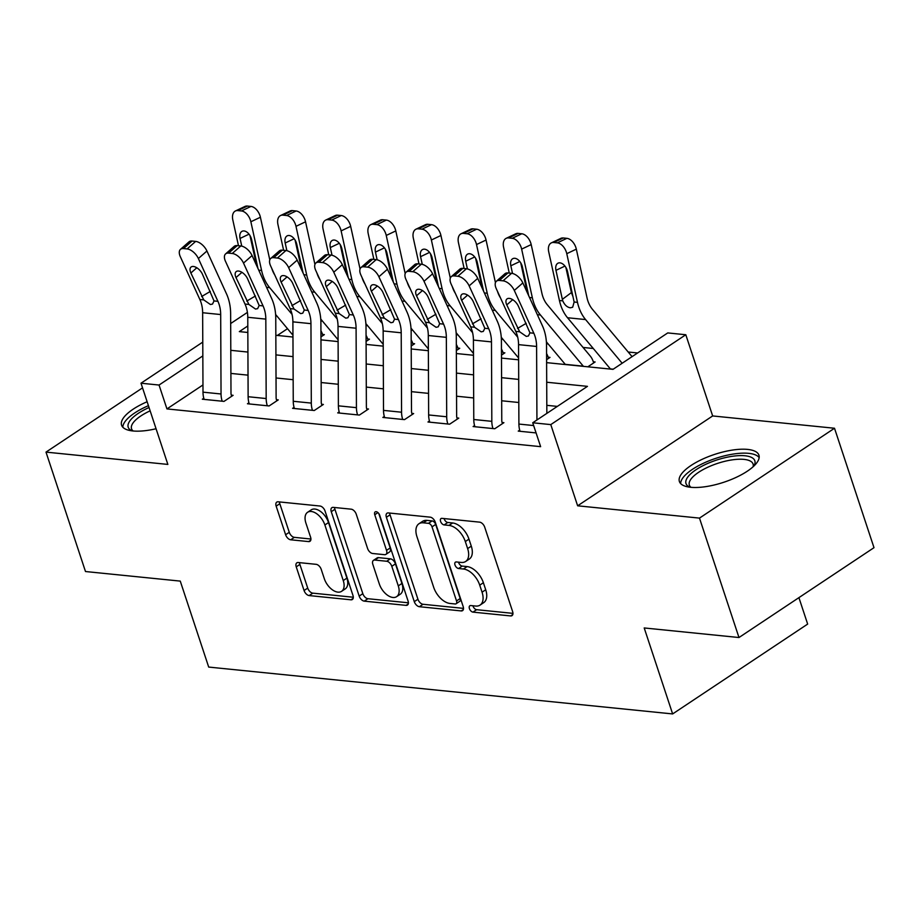 <?xml version="1.0" encoding="UTF-8"?>
<svg xmlns="http://www.w3.org/2000/svg" width="920" height="920" viewBox="0 0 920 920"><rect width="100%" height="100%" fill="white"/><g stroke="black" fill="none" stroke-linecap="round" stroke-linejoin="round"><path stroke-width="1.38" d="M469.418 608.591A3.691 2.127 -123.6 0 0 472.983 612.122L510.634 615.928A5.267 3.047 -123.6 0 0 512.003 615.63A5.267 3.047 -123.6 0 0 512.624 611.593L484.713 527.194A5.267 3.047 -123.6 0 0 479.619 522.146L441.968 518.351A3.691 2.127 -123.6 0 0 441.013 518.558A3.691 2.127 -123.6 0 0 440.577 521.375A3.691 2.127 -123.6 0 0 444.141 524.917L449.006 525.4A16.87 9.752 -123.6 0 1 465.313 541.558L467.636 548.584A16.87 9.752 -123.6 0 1 465.647 561.487A16.87 9.752 -123.6 0 1 461.265 562.442L456.389 561.947A3.691 2.127 -123.6 0 0 455.434 562.166A3.691 2.127 -123.6 0 0 454.997 564.983A3.691 2.127 -123.6 0 0 458.562 568.514L463.427 569.009A16.87 9.752 -123.6 0 1 479.734 585.154L482.057 592.192A16.87 9.752 -123.6 0 1 480.067 605.095A16.87 9.752 -123.6 0 1 475.686 606.05L470.81 605.556A3.691 2.127 -123.6 0 0 469.855 605.762A3.691 2.127 -123.6 0 0 469.418 608.591M472.949 605.774A3.691 2.127 -123.6 0 0 473.064 606.165A3.691 2.127 -123.6 0 0 476.629 609.695L512.946 613.364M444.107 518.569A3.691 2.127 -123.6 0 0 444.222 518.949A3.691 2.127 -123.6 0 0 447.787 522.479L452.663 522.974L449.006 525.4M458.528 562.166A3.691 2.127 -123.6 0 0 458.643 562.557A3.691 2.127 -123.6 0 0 462.208 566.087L467.084 566.582L463.427 569.009M147.119 401.741A41.894 14.662 -18.3 0 0 121.578 425.166A41.894 14.662 -18.3 0 0 132.882 430.962A41.894 14.662 -18.3 0 0 156.055 428.743M690.69 487.289A41.894 14.662 -18.3 0 0 736.494 477.216A41.894 14.662 -18.3 0 0 758.931 455.193A41.894 14.662 -18.3 0 0 747.626 449.409A41.894 14.662 -18.3 0 0 701.822 459.482A41.894 14.662 -18.3 0 0 679.385 481.505A41.894 14.662 -18.3 0 0 690.69 487.289M298.229 562.522A5.267 3.047 -123.6 0 0 296.861 562.822A5.267 3.047 -123.6 0 0 296.24 566.858L304.072 590.525A5.267 3.047 -123.6 0 0 309.166 595.573L350.98 599.806A5.267 3.047 -123.6 0 0 352.348 599.506A5.267 3.047 -123.6 0 0 352.981 595.47L325.07 511.072A5.267 3.047 -123.6 0 0 319.976 506.023L278.15 501.803A5.267 3.047 -123.6 0 0 276.782 502.101A5.267 3.047 -123.6 0 0 276.161 506.138L285.614 534.738A5.267 3.047 -123.6 0 0 290.708 539.787L308.614 541.592A5.267 3.047 -123.6 0 0 309.983 541.293A5.267 3.047 -123.6 0 0 310.603 537.257L305.911 523.077A14.099 8.153 -123.6 0 1 307.579 512.29A14.099 8.153 -123.6 0 1 324.875 524.986L343.252 580.554A14.099 8.153 -123.6 0 1 341.584 591.33A14.099 8.153 -123.6 0 1 324.288 578.634L321.229 569.376A5.267 3.047 -123.6 0 0 316.135 564.328L298.229 562.522M202.963 384.951L166.945 408.917L159.045 385.043L141.001 383.214L202.768 342.102M738.978 637.525L699.487 518.109L834.509 428.248L874 547.676L738.978 637.525L644.207 627.957L672.635 713.931L208.702 667.081L180.262 581.106L85.491 571.527L46 452.111L167.854 464.416L141.001 383.214M834.509 428.248L712.655 415.943L577.634 505.804L699.487 518.109M577.634 505.804L550.781 424.603L532.726 422.774L587.466 386.354L546.71 382.237M166.945 408.917L540.626 446.66L532.726 422.774M414.287 601.657A5.267 3.047 -123.6 0 0 419.382 606.706L461.196 610.926A5.267 3.047 -123.6 0 0 462.565 610.627A5.267 3.047 -123.6 0 0 463.185 606.602L435.275 522.203A5.267 3.047 -123.6 0 0 430.18 517.155L388.366 512.934A5.267 3.047 -123.6 0 0 386.998 513.233A5.267 3.047 -123.6 0 0 386.377 517.27L414.287 601.657L417.933 599.231A5.267 3.047 -123.6 0 0 423.027 604.279L463.519 608.373M406.088 605.371L364.274 601.139A5.267 3.047 -123.6 0 1 359.179 596.091L331.269 511.704A5.267 3.047 -123.6 0 1 331.89 507.667A5.267 3.047 -123.6 0 1 333.258 507.368L351.152 509.174A5.267 3.047 -123.6 0 1 356.247 514.222L367.574 548.447A5.267 3.047 -123.6 0 0 372.669 553.495L384.537 554.691A5.267 3.047 -123.6 0 0 385.905 554.392A5.267 3.047 -123.6 0 0 386.526 550.367L374.75 514.728A3.691 2.127 -123.6 0 1 375.176 511.911A3.691 2.127 -123.6 0 1 379.707 515.234L408.077 601.036A5.267 3.047 -123.6 0 1 407.456 605.061A5.267 3.047 -123.6 0 1 406.088 605.371L408.261 603.922M142.531 387.872L46 452.111M557.347 406.398L546.813 405.329M518.811 402.5L501.676 400.775M473.673 397.946L456.55 396.209M428.547 393.38L411.424 391.655M383.421 388.827L366.286 387.101M338.284 384.272L321.16 382.536M293.158 379.707L276.023 377.982M248.032 375.153L230.897 373.428M519.708 430.146L518.247 431.112L536.084 432.917L520.053 431.296A18.802 13.857 -84.2 0 1 518.903 424.062L518.547 344.632A26.852 19.803 95.8 0 0 515.775 331.407L496.236 288.604A10.741 5.692 -131.3 0 1 496.363 281.267A10.741 5.692 -131.3 0 1 499.41 280.462L503.022 280.83L511.577 273.309L507.966 272.952L499.41 280.462M474.57 425.58L473.11 426.558L494.776 428.743L503.895 422.671L502.09 422.487A5.37 3.956 -84.2 0 1 501.768 420.428L501.411 340.986A40.285 29.693 95.8 0 0 497.26 321.149L477.71 278.358L469.154 285.878A10.741 5.692 -131.3 0 0 457.884 276.276L454.273 275.908A10.741 5.692 -131.3 0 0 451.237 276.713A10.741 5.692 -131.3 0 0 451.11 284.05L470.649 326.853A26.852 19.803 95.8 0 1 473.421 340.078L473.777 419.508A18.802 13.857 -84.2 0 0 474.916 426.742L492.97 428.559A18.802 13.857 -84.2 0 1 491.82 421.337L491.475 341.895A26.852 19.803 95.8 0 0 488.704 328.67L469.154 285.878M429.444 421.026L427.984 422.004L449.65 424.189L458.769 418.117L456.964 417.933A5.37 3.956 -84.2 0 1 456.642 415.863L456.285 336.433A40.285 29.693 95.8 0 0 452.122 316.595L432.584 273.792L424.028 281.313A10.741 5.692 -131.3 0 0 412.758 271.722L409.147 271.354A10.741 5.692 -131.3 0 0 406.111 272.147A10.741 5.692 -131.3 0 0 405.973 279.496L425.523 322.299A26.852 19.803 95.8 0 1 428.294 335.524L428.639 414.954A18.802 13.857 -84.2 0 0 429.789 422.176L447.844 424.005A18.802 13.857 -84.2 0 1 446.694 416.772L446.338 337.341A26.852 19.803 95.8 0 0 443.566 324.116L424.028 281.313M384.307 416.472L382.858 417.438L404.512 419.623L413.643 413.563L411.838 413.379A5.37 3.956 -84.2 0 1 411.504 411.309L411.148 331.878A40.285 29.693 95.8 0 0 406.996 312.041L387.458 269.238L378.902 276.759A10.741 5.692 -131.3 0 0 367.632 267.156L364.021 266.788A10.741 5.692 -131.3 0 0 360.973 267.593A10.741 5.692 -131.3 0 0 360.847 274.93L380.385 317.733A26.852 19.803 95.8 0 1 383.157 330.959L383.513 410.389A18.802 13.857 -84.2 0 0 384.663 417.622L402.707 419.451A18.802 13.857 -84.2 0 1 401.568 412.217L401.212 332.787A26.852 19.803 95.8 0 0 398.44 319.562L378.902 276.759M339.181 411.907L337.721 412.884L359.386 415.069L368.506 408.997L366.7 408.813A5.37 3.956 -84.2 0 1 366.378 406.755L366.022 327.313A40.285 29.693 95.8 0 0 361.87 307.475L342.32 264.684L333.764 272.205A10.741 5.692 -131.3 0 0 322.494 262.602L318.884 262.234A10.741 5.692 -131.3 0 0 315.847 263.039A10.741 5.692 -131.3 0 0 315.721 270.377L335.259 313.179A26.852 19.803 95.8 0 1 338.031 326.404L338.387 405.835A18.802 13.857 -84.2 0 0 339.526 413.068L357.581 414.885A18.802 13.857 -84.2 0 1 356.431 407.663L356.086 328.221A26.852 19.803 95.8 0 0 353.315 314.997L333.764 272.205M294.055 407.353L292.594 408.33L314.26 410.515L323.38 404.443L321.574 404.259A5.37 3.956 -84.2 0 1 321.241 402.19L320.896 322.759A40.285 29.693 95.8 0 0 316.733 302.921L297.195 260.118L288.638 267.639A10.741 5.692 -131.3 0 0 277.368 258.048L273.757 257.68A10.741 5.692 -131.3 0 0 270.71 258.474A10.741 5.692 -131.3 0 0 270.583 265.822L290.133 308.625A26.852 19.803 95.8 0 1 292.893 321.85L293.25 401.281A18.802 13.857 -84.2 0 0 294.4 408.503L312.455 410.331A18.802 13.857 -84.2 0 1 311.305 403.098L310.948 323.667A26.852 19.803 95.8 0 0 308.177 310.442L288.638 267.639M248.917 402.799L247.457 403.765L269.123 405.95L278.254 399.889L276.448 399.705A5.37 3.956 -84.2 0 1 276.115 397.635L275.758 318.205A40.285 29.693 95.8 0 0 271.607 298.367L252.068 255.564L243.512 263.085A10.741 5.692 -131.3 0 0 232.242 253.483L228.631 253.115A10.741 5.692 -131.3 0 0 225.584 253.92A10.741 5.692 -131.3 0 0 225.457 261.257L244.996 304.06A26.852 19.803 95.8 0 1 247.767 317.285L248.124 396.716A18.802 13.857 -84.2 0 0 249.262 403.949L267.317 405.777A18.802 13.857 -84.2 0 1 266.179 398.544L265.822 319.113A26.852 19.803 95.8 0 0 263.051 305.888L243.512 263.085M203.791 398.233L202.331 399.211L223.997 401.396L233.117 395.324L231.311 395.14A5.37 3.956 -84.2 0 1 230.989 393.081L230.632 313.639A40.285 29.693 95.8 0 0 226.481 293.802L206.931 251.01L198.375 258.531A10.741 5.692 -131.3 0 0 187.105 248.929L183.494 248.561A10.741 5.692 -131.3 0 0 180.458 249.366A10.741 5.692 -131.3 0 0 180.331 256.703L199.87 299.506A26.852 19.803 95.8 0 1 202.641 312.731L202.998 392.161A18.802 13.857 -84.2 0 0 204.136 399.395L222.191 401.212A18.802 13.857 -84.2 0 1 221.041 393.99L220.685 314.548A26.852 19.803 95.8 0 0 217.925 301.323L198.375 258.531M637.629 352.969L628.188 352.015M593.273 348.484L583.061 347.449M548.147 343.93L546.503 343.758M503.01 339.365L501.377 339.204M457.884 334.811L456.239 334.65M412.746 330.257L411.113 330.084M367.62 325.691L365.987 325.53M322.494 321.137L320.85 320.976M287.5 328.693L277.345 335.455M587.846 366.804L595.125 361.962L593.319 361.778A18.802 13.857 95.8 0 0 590.134 355.902L547.297 304.75A26.852 19.803 -84.2 0 1 541.903 293.273L531.197 244.593L521.64 249.113A10.741 6.635 -115.4 0 0 512.21 238.303L521.755 233.772A10.741 6.635 64.6 0 1 531.197 244.593M546.606 359.662L549.999 357.397L548.193 357.224A18.802 13.857 95.8 0 0 546.583 353.602M501.48 355.097L504.873 352.843L503.067 352.659A18.802 13.857 95.8 0 0 501.446 349.036M456.343 350.543L459.735 348.289L457.93 348.105A18.802 13.857 95.8 0 0 456.32 344.482M411.217 345.989L414.609 343.723L412.804 343.551A18.802 13.857 95.8 0 0 411.183 339.928M366.079 341.423L369.483 339.169L367.678 338.985A18.802 13.857 95.8 0 0 366.056 335.363M320.953 336.869L324.346 334.615L322.541 334.431A18.802 13.857 95.8 0 0 320.93 330.809M672.635 713.931L807.656 624.082L798.916 597.644M546.618 362.641L613.007 369.346L667.747 332.925L685.803 334.742L550.781 424.603M712.655 415.943L685.803 334.742M230.678 323.529L247.411 312.397M202.825 355.902L159.045 385.043M518.707 379.408L501.572 377.671M473.57 374.842L456.447 373.117M428.444 370.288L411.32 368.563M383.318 365.734L366.183 363.998M338.18 361.169L321.057 359.444M293.055 356.615L275.919 354.89M247.928 352.061L230.793 350.324M247.802 325.967L239.327 331.614L247.836 332.465M275.839 335.294L292.962 337.03M320.965 339.859L338.1 341.584M366.103 344.413L383.226 346.138M411.228 348.967L428.352 350.704M456.354 353.533L473.489 355.258M501.492 358.087L518.615 359.812M480.067 605.095L483.713 602.657A16.87 9.752 -123.6 0 0 485.714 589.766L482.057 592.192M467.084 566.582A16.87 9.752 -123.6 0 1 483.379 582.728L485.714 589.766M465.647 561.487L469.292 559.061A16.87 9.752 -123.6 0 0 471.293 546.158L467.636 548.584M452.663 522.974A16.87 9.752 -123.6 0 1 468.959 539.12L471.293 546.158M389.7 513.072A5.267 3.047 -123.6 0 0 390.022 514.832L417.933 599.231M455.124 603.969A3.691 2.127 -123.6 0 0 456.09 603.761A3.691 2.127 -123.6 0 0 456.527 600.944L432.02 526.861A3.691 2.127 -123.6 0 0 428.455 523.33L423.315 522.813A16.87 9.752 -123.6 0 0 418.933 523.767A16.87 9.752 -123.6 0 0 416.944 536.67L433.688 587.305A16.87 9.752 -123.6 0 0 449.983 603.451L455.124 603.969M456.09 603.761L459.735 601.335A3.691 2.127 -123.6 0 0 460.172 598.518L456.527 600.944M418.933 523.767L422.579 521.341A16.87 9.752 -123.6 0 1 426.972 520.386L432.101 520.904A3.691 2.127 -123.6 0 1 435.678 524.434L460.172 598.518M408.411 602.807L367.919 598.713L364.274 601.139M334.592 507.506A5.267 3.047 -123.6 0 0 334.914 509.277L362.825 593.664A5.267 3.047 -123.6 0 0 367.919 598.713M385.905 554.392L389.551 551.966A5.267 3.047 -123.6 0 0 390.183 547.941L378.787 513.509M379.316 583.97A14.099 8.153 -123.6 0 0 396.612 596.666A14.099 8.153 -123.6 0 0 398.279 585.879L391.805 566.306A5.267 3.047 -123.6 0 0 386.71 561.257L374.831 560.061A5.267 3.047 -123.6 0 0 373.462 560.36A5.267 3.047 -123.6 0 0 372.841 564.397L379.316 583.97M396.612 596.666L400.257 594.24A14.099 8.153 -123.6 0 0 401.925 583.452L398.279 585.879M373.462 560.36L377.119 557.934A5.267 3.047 -123.6 0 1 378.488 557.635L390.356 558.831A5.267 3.047 -123.6 0 1 395.45 563.879L401.925 583.452M341.584 591.33L345.23 588.904A14.099 8.153 -123.6 0 0 346.897 578.128L343.252 580.554M307.579 512.29L311.224 509.864A14.099 8.153 -123.6 0 1 328.52 522.56L346.897 578.128M279.484 501.94A5.267 3.047 -123.6 0 0 279.806 503.711L289.271 532.312A5.267 3.047 -123.6 0 0 294.365 537.349L310.925 539.028M299.563 562.66A5.267 3.047 -123.6 0 0 299.885 564.42L307.717 588.098A5.267 3.047 -123.6 0 0 312.811 593.147L353.303 597.241M632.086 356.661L592.434 309.304A26.852 19.803 -84.2 0 1 587.029 297.827L576.322 249.147L566.778 253.678A10.741 6.635 -115.4 0 0 557.336 242.857L566.881 238.337A10.741 6.635 64.6 0 1 576.322 249.147M622.161 363.25L585.58 319.562A40.285 29.693 -84.2 0 1 577.484 302.358L566.778 253.678M610.523 369.092A5.37 3.956 95.8 0 0 610.374 368.909L567.536 317.745A40.285 29.693 -84.2 0 1 559.441 300.529L548.722 251.85A10.741 6.635 -115.4 0 1 551.344 242.88L560.889 238.349A10.741 6.635 64.6 0 1 563.27 237.969L566.881 238.337M564.949 266.075L555.967 270.342A8.59 5.301 64.6 0 1 558.06 263.154A8.59 5.301 64.6 0 1 559.969 262.855A8.59 5.301 64.6 0 1 567.525 271.503L574.137 302.013L572.677 307.245L570.342 307.809C567.111 307.28 564.592 304.968 562.787 300.863L562.35 299.334L571.4 292.583L565.857 267.398M563.27 237.969L553.725 242.489L557.336 242.857M553.725 242.489A10.741 6.635 -115.4 0 0 551.344 242.88M555.967 270.342L562.35 299.334M571.4 292.583L572.872 296.401M546.848 413.379L546.537 345.552A40.285 29.693 95.8 0 0 542.386 325.714L522.847 282.911L514.291 290.433A10.741 5.692 -131.3 0 0 503.022 280.83M536.935 419.98L536.601 346.46A26.852 19.803 95.8 0 0 533.83 333.235L514.291 290.433M511.577 273.309A10.741 5.692 48.7 0 1 522.847 282.911M496.363 281.267L504.919 273.746A10.741 5.692 48.7 0 1 507.966 272.952M519.673 331.798L506.77 304.899A8.59 4.554 48.7 0 1 506.874 299.034A8.59 4.554 48.7 0 1 509.312 298.391A8.59 4.554 48.7 0 1 518.328 306.072L529.943 332.844L528.413 335.984L526.309 336.398L519.673 331.798L515.775 331.407M593.699 362.905L593.319 361.778M583.441 366.367A5.37 3.956 95.8 0 0 583.291 366.171L540.454 315.008A40.285 29.693 -84.2 0 1 532.358 297.792L521.64 249.113M565.386 364.538A5.37 3.956 95.8 0 0 565.236 364.343L546.399 341.849M509.266 273.079L503.596 247.296A10.741 6.635 -115.4 0 1 506.207 238.314L515.752 233.795A10.741 6.635 64.6 0 1 518.144 233.415L521.755 233.772M518.144 233.415L508.599 237.935L512.21 238.303M508.599 237.935A10.741 6.635 -115.4 0 0 506.207 238.314M519.823 261.522L510.841 265.776L512.532 273.481M510.841 265.776A8.59 5.301 64.6 0 1 512.934 258.601A8.59 5.301 64.6 0 1 514.843 258.29A8.59 5.301 64.6 0 1 522.387 266.95L528.747 295.837M525.458 288.638L526.274 288.029L520.731 262.844M526.274 288.029L527.735 291.835M548.573 358.351L548.193 357.224M500.445 297.815A26.852 19.803 -84.2 0 1 497.444 291.249M495.443 282.67L486.059 240.028L476.514 244.559A10.741 6.635 -115.4 0 0 467.072 233.749L476.617 229.218A10.741 6.635 64.6 0 1 486.059 240.028M517.718 337.191L495.328 310.454A40.285 29.693 -84.2 0 1 487.232 293.238L476.514 244.559M518.604 357.995L501.262 337.284M464.14 268.525L458.459 242.742A10.741 6.635 -115.4 0 1 461.081 233.761L470.626 229.23A10.741 6.635 64.6 0 1 473.006 228.85L476.617 229.218M473.006 228.85L463.461 233.381L467.072 233.749M463.461 233.381A10.741 6.635 -115.4 0 0 461.081 233.761M474.685 256.967L465.704 261.222L467.406 268.916M465.704 261.222A8.59 5.301 64.6 0 1 467.797 254.035A8.59 5.301 64.6 0 1 469.706 253.736A8.59 5.301 64.6 0 1 477.261 262.384L483.621 291.283M480.332 284.073L481.148 283.464L475.605 258.279M481.148 283.464L482.609 287.281M503.435 353.797L503.067 352.659M455.308 293.261A26.852 19.803 -84.2 0 1 452.306 286.683M450.317 278.116L440.933 235.474L431.388 240.005A10.741 6.635 -115.4 0 0 421.947 229.183L431.491 224.664A10.741 6.635 64.6 0 1 440.933 235.474M472.581 332.637L450.19 305.888A40.285 29.693 -84.2 0 1 442.094 288.684L431.388 240.005M473.478 353.441L456.136 332.729M419.002 263.959L413.333 238.177A10.741 6.635 -115.4 0 1 415.955 229.206L425.5 224.675A10.741 6.635 64.6 0 1 427.88 224.296L431.491 224.664M427.88 224.296L418.335 228.815L421.947 229.183M418.335 228.815A10.741 6.635 -115.4 0 0 415.955 229.206M429.559 252.402L420.578 256.668L422.268 264.362M420.578 256.668A8.59 5.301 64.6 0 1 422.671 249.481A8.59 5.301 64.6 0 1 424.58 249.182A8.59 5.301 64.6 0 1 432.135 257.83L438.495 286.729M435.194 279.519L436.011 278.909L430.468 253.724M436.011 278.909L437.483 282.727M502.469 423.625L502.09 422.487M457.884 276.276L466.44 268.755L462.829 268.387L454.273 275.908M466.44 268.755A10.741 5.692 48.7 0 1 477.71 278.358M451.237 276.713L459.793 269.192A10.741 5.692 48.7 0 1 462.829 268.387M474.536 327.244L461.644 300.346A8.59 4.554 48.7 0 1 461.748 294.469A8.59 4.554 48.7 0 1 464.186 293.825A8.59 4.554 48.7 0 1 473.202 301.507L484.817 328.279L483.287 331.43L481.171 331.844L474.536 327.244L470.649 326.853M457.343 419.072L456.964 417.933M412.758 271.722L421.314 264.201L417.703 263.833L409.147 271.354M421.314 264.201A10.741 5.692 48.7 0 1 432.584 273.792M406.111 272.147L414.667 264.638A10.741 5.692 48.7 0 1 417.703 263.833M429.41 322.69L416.518 295.78A8.59 4.554 48.7 0 1 416.622 289.915A8.59 4.554 48.7 0 1 419.048 289.271A8.59 4.554 48.7 0 1 428.065 296.953L439.679 323.725L438.161 326.865L436.046 327.278L429.41 322.69L425.523 322.299M412.206 414.506L411.838 413.379M367.632 267.156L376.188 259.635L372.577 259.279L364.021 266.788M376.188 259.635A10.741 5.692 48.7 0 1 387.458 269.238M360.973 267.593L369.529 260.072A10.741 5.692 48.7 0 1 372.577 259.279M384.272 318.124L371.381 291.226A8.59 4.554 48.7 0 1 371.484 285.361A8.59 4.554 48.7 0 1 373.922 284.717A8.59 4.554 48.7 0 1 382.938 292.399L394.553 319.171L393.024 322.31L390.908 322.724L384.272 318.124L380.385 317.733M458.309 349.232L457.93 348.105M410.182 288.707A26.852 19.803 -84.2 0 1 407.18 282.13M405.179 273.55L395.796 230.92L386.25 235.439A10.741 6.635 -115.4 0 0 376.809 224.63L386.365 220.098A10.741 6.635 64.6 0 1 395.796 230.92M427.455 328.072L405.065 301.334A40.285 29.693 -84.2 0 1 396.968 284.119L386.25 235.439M428.352 348.887L411.01 328.175M373.876 259.405L368.207 233.623A10.741 6.635 -115.4 0 1 370.817 224.641L380.362 220.121A10.741 6.635 64.6 0 1 382.754 219.742L386.365 220.098M382.754 219.742L373.198 224.261L376.809 224.63M373.198 224.261A10.741 6.635 -115.4 0 0 370.817 224.641M384.433 247.848L375.452 252.103L377.142 259.808M375.452 252.103A8.59 5.301 64.6 0 1 377.545 244.927A8.59 5.301 64.6 0 1 379.442 244.617A8.59 5.301 64.6 0 1 386.998 253.276L393.357 282.164M390.068 274.965L390.885 274.355L385.342 249.17M390.885 274.355L392.346 278.162M367.08 409.952L366.7 408.813M322.494 262.602L331.05 255.081L327.44 254.713L318.884 262.234M331.05 255.081A10.741 5.692 48.7 0 1 342.32 264.684M315.847 263.039L324.403 255.518A10.741 5.692 48.7 0 1 327.44 254.713M339.147 313.57L326.255 286.672A8.59 4.554 48.7 0 1 326.358 280.795A8.59 4.554 48.7 0 1 328.796 280.151A8.59 4.554 48.7 0 1 337.812 287.833L349.428 314.605L347.898 317.756L345.782 318.171L339.147 313.57L335.259 313.179M689.919 487.209A36.259 12.696 161.7 0 1 711.631 461.84A36.259 12.696 161.7 0 1 753.871 466.06M753.1 466.762A33.569 11.753 -18.3 0 0 753.077 464.025A33.569 11.753 -18.3 0 0 713.069 465.002A33.569 11.753 -18.3 0 0 689.344 485.104A33.569 11.753 -18.3 0 0 690.966 487.324M759.161 457.596A41.63 14.57 -18.3 0 0 710.332 460.31A41.63 14.57 -18.3 0 0 680.639 483.575M132.112 430.87A36.259 12.696 161.7 0 1 149.028 407.514M150.132 410.837A33.569 11.753 -18.3 0 0 131.537 428.766A33.569 11.753 -18.3 0 0 133.147 430.985M148.419 405.662A41.63 14.57 -18.3 0 0 122.831 427.236M413.183 344.678L412.804 343.551M365.056 284.142A26.852 19.803 -84.2 0 1 362.054 277.575M360.053 268.996L350.669 226.355L341.124 230.886A10.741 6.635 -115.4 0 0 331.683 220.075L341.228 215.544A10.741 6.635 64.6 0 1 350.669 226.355M382.317 323.518L359.938 296.78A40.285 29.693 -84.2 0 1 351.831 279.565L341.124 230.886M383.214 344.322L365.872 323.61M328.75 254.851L323.07 229.068A10.741 6.635 -115.4 0 1 325.691 220.087L335.236 215.556A10.741 6.635 64.6 0 1 337.617 215.177L341.228 215.544M337.617 215.177L328.072 219.708L331.683 220.075M328.072 219.708A10.741 6.635 -115.4 0 0 325.691 220.087M339.296 243.294L330.315 247.549L332.016 255.242M330.315 247.549A8.59 5.301 64.6 0 1 332.407 240.361A8.59 5.301 64.6 0 1 334.316 240.062A8.59 5.301 64.6 0 1 341.872 248.71L348.231 277.61M344.942 270.399L345.759 269.79L340.216 244.605M345.759 269.79L347.219 273.608M368.046 340.124L367.678 338.985M319.918 279.588A26.852 19.803 -84.2 0 1 316.917 273.01M314.928 264.442L305.543 221.8L295.998 226.331A10.741 6.635 -115.4 0 0 286.557 215.51L296.102 210.99A10.741 6.635 64.6 0 1 305.543 221.8M337.191 318.964L314.801 292.215A40.285 29.693 -84.2 0 1 306.705 275.011L295.998 226.331M338.089 339.767L320.747 319.056M283.613 250.286L277.943 224.503A10.741 6.635 -115.4 0 1 280.565 215.533L290.111 211.002A10.741 6.635 64.6 0 1 292.491 210.623L296.102 210.99M292.491 210.623L282.946 215.142L286.557 215.51M282.946 215.142A10.741 6.635 -115.4 0 0 280.565 215.533M294.17 238.728L285.188 242.995L286.879 250.689M285.188 242.995A8.59 5.301 64.6 0 1 287.281 235.808A8.59 5.301 64.6 0 1 289.19 235.508A8.59 5.301 64.6 0 1 296.734 244.156L303.094 273.056M299.805 265.845L300.622 265.236L295.078 240.051M300.622 265.236L302.093 269.054M322.92 335.558L322.541 334.431M274.792 275.034A26.852 19.803 -84.2 0 1 271.791 268.456M269.79 259.877L260.406 217.246L250.861 221.766A10.741 6.635 -115.4 0 0 241.419 210.956L250.964 206.425A10.741 6.635 64.6 0 1 260.406 217.246M292.065 314.398L269.675 287.661A40.285 29.693 -84.2 0 1 261.579 270.445L250.861 221.766M292.962 335.214L275.62 314.502M238.487 245.732L232.817 219.949A10.741 6.635 -115.4 0 1 235.428 210.967L244.973 206.448A10.741 6.635 64.6 0 1 247.353 206.068L250.964 206.425M247.353 206.068L237.808 210.588L241.419 210.956M237.808 210.588A10.741 6.635 -115.4 0 0 235.428 210.967M249.032 234.174L240.051 238.429L241.753 246.134M240.051 238.429A8.59 5.301 64.6 0 1 242.155 231.253A8.59 5.301 64.6 0 1 244.053 230.943A8.59 5.301 64.6 0 1 251.608 239.602L257.968 268.49M254.679 261.291L255.495 260.682L249.952 235.497M255.495 260.682L256.956 264.488M321.954 405.398L321.574 404.259M277.368 258.048L285.924 250.527L282.313 250.159L273.757 257.68M285.924 250.527A10.741 5.692 48.7 0 1 297.195 260.118M270.71 258.474L279.266 250.964A10.741 5.692 48.7 0 1 282.313 250.159M294.02 309.016L281.129 282.106A8.59 4.554 48.7 0 1 281.233 276.241A8.59 4.554 48.7 0 1 283.659 275.597A8.59 4.554 48.7 0 1 292.675 283.279L304.29 310.051L302.772 313.191L300.656 313.605L294.02 309.016L290.133 308.625M276.816 400.832L276.448 399.705M232.242 253.483L240.798 245.962L237.187 245.605L228.631 253.115M240.798 245.962A10.741 5.692 48.7 0 1 252.068 255.564M225.584 253.92L234.14 246.399A10.741 5.692 48.7 0 1 237.187 245.605M248.883 304.451L235.992 277.552A8.59 4.554 48.7 0 1 236.095 271.688A8.59 4.554 48.7 0 1 238.533 271.043A8.59 4.554 48.7 0 1 247.549 278.726L259.164 305.497L257.635 308.637L255.518 309.051L248.883 304.451L244.996 304.06M231.69 396.278L231.311 395.14M187.105 248.929L195.661 241.408L192.05 241.04L183.494 248.561M195.661 241.408A10.741 5.692 48.7 0 1 206.931 251.01M180.458 249.366L189.014 241.845A10.741 5.692 48.7 0 1 192.05 241.04M203.757 299.897L190.865 272.998A8.59 4.554 48.7 0 1 190.969 267.122A8.59 4.554 48.7 0 1 193.407 266.478A8.59 4.554 48.7 0 1 202.423 274.16L214.026 300.932L212.508 304.083L210.392 304.497L203.757 299.897L199.87 299.506M476.629 609.695L472.983 612.122M447.787 522.479L444.141 524.917M462.208 566.087L458.562 568.514M483.379 582.728L479.734 585.154M468.959 539.12L465.313 541.558M512.808 614.48L510.634 615.928M390.022 514.832L386.377 517.27M463.369 609.488L461.196 610.926M423.027 604.279L419.382 606.706M435.678 524.434L432.02 526.861M432.101 520.904L428.455 523.33M426.972 520.386L423.315 522.813M362.825 593.664L359.179 596.091M334.914 509.277L331.269 511.704M390.183 547.941L386.526 550.367M377.947 512.601L374.75 514.728M395.45 563.879L391.805 566.306M390.356 558.831L386.71 561.257M378.488 557.635L374.831 560.061M328.52 522.56L324.875 524.986M310.787 540.143L308.614 541.592M294.365 537.349L290.708 539.787M289.271 532.312L285.614 534.738M279.806 503.711L276.161 506.138M353.153 598.356L350.98 599.806M312.811 593.147L309.166 595.573M307.717 588.098L304.072 590.525M299.885 564.42L296.24 566.858M559.441 300.529L562.787 300.863M567.536 317.745L585.58 319.562M574.137 302.013L577.484 302.358M610.374 368.909L613.237 369.196M533.83 333.235L529.943 332.844M536.601 346.46L518.547 344.632M533.646 425.558L518.903 424.062M512.716 299.678L506.77 304.899M517.523 328.44L526.205 323.322M537.36 314.697L540.454 315.008M529.506 297.505L532.358 297.792M565.236 364.343L583.291 366.171M492.223 310.143L495.328 310.454M484.38 292.951L487.232 293.238M447.097 305.578L450.19 305.888M439.254 288.397L442.094 288.684M488.704 328.67L484.817 328.279M491.475 341.895L473.421 340.078M491.82 421.337L473.777 419.508M467.59 295.124L461.644 300.346M472.397 323.886L481.079 318.768M443.566 324.116L439.679 323.725M446.338 337.341L428.294 335.524M446.694 416.772L428.639 414.954M422.452 290.559L416.518 295.78M427.259 319.332L435.953 314.214M398.44 319.562L394.553 319.171M401.212 332.787L383.157 330.959M401.568 412.217L383.513 410.389M377.327 286.005L371.381 291.226M382.133 314.766L390.816 309.649M401.971 301.024L405.065 301.334M394.116 283.832L396.968 284.119M353.315 314.997L349.428 314.605M356.086 328.221L338.031 326.404M356.431 407.663L338.387 405.835M332.189 281.451L326.255 286.672M337.007 310.212L345.69 305.095M356.834 296.47L359.938 296.78M348.99 279.277L351.831 279.565M311.707 291.904L314.801 292.215M303.865 274.723L306.705 275.011M266.582 287.351L269.675 287.661M258.727 270.158L261.579 270.445M308.177 310.442L304.29 310.051M310.948 323.667L292.893 321.85M311.305 403.098L293.25 401.281M287.063 276.885L281.129 282.106M291.87 305.659L300.564 300.541M263.051 305.888L259.164 305.497M265.822 319.113L247.767 317.285M266.179 398.544L248.124 396.716M241.937 272.332L235.992 277.552M246.744 301.093L255.427 295.975M217.925 301.323L214.026 300.932M220.685 314.548L202.641 312.731M221.041 393.99L202.998 392.161M196.799 267.777L190.865 272.998M201.618 296.539L210.3 291.421"/></g></svg>
